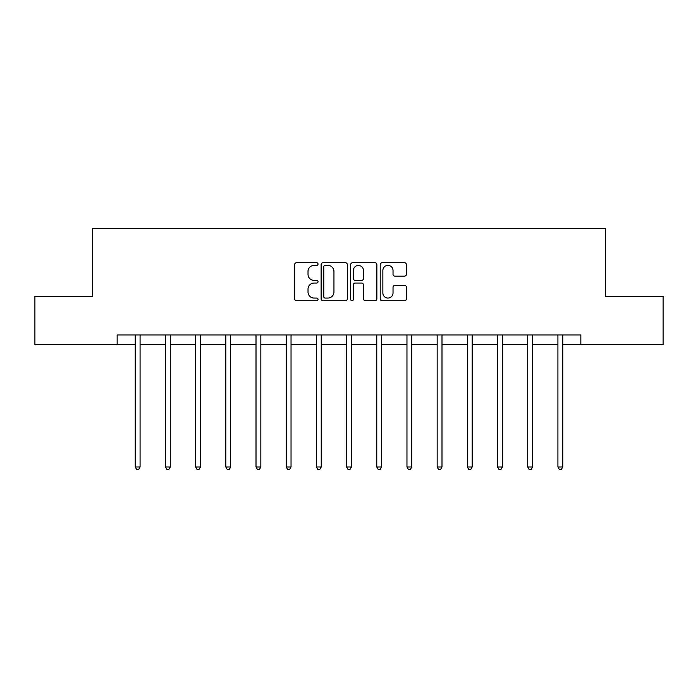 <?xml version="1.0" encoding="UTF-8"?>
<svg xmlns="http://www.w3.org/2000/svg" width="698" height="698" viewBox="0 0 698 698"><rect width="100%" height="100%" fill="white"/><g stroke="black" fill="none" stroke-linecap="round" stroke-linejoin="round"><path stroke-width="1.05" d="M318.035 264.062A1.326 1.326 0 0 0 316.709 262.736L296.519 262.736A1.902 1.902 0 0 0 294.626 264.629L294.626 298.823A1.902 1.902 0 0 0 296.519 300.725L316.709 300.725A1.326 1.326 0 0 0 318.035 299.398A1.326 1.326 0 0 0 316.709 298.063L314.091 298.063A6.081 6.081 0 0 1 308.019 291.991L308.019 289.138A6.081 6.081 0 0 1 314.091 283.056L316.709 283.056A1.326 1.326 0 0 0 318.035 281.73A1.326 1.326 0 0 0 316.709 280.395L314.091 280.395A6.081 6.081 0 0 1 308.019 274.323L308.019 271.47A6.081 6.081 0 0 1 314.091 265.388L316.709 265.388A1.326 1.326 0 0 0 318.035 264.062M404.517 276.129A1.902 1.902 0 0 0 406.419 274.227L406.419 264.629A1.902 1.902 0 0 0 404.517 262.736L382.103 262.736A1.902 1.902 0 0 0 380.201 264.629L380.201 298.823A1.902 1.902 0 0 0 382.103 300.725L404.517 300.725A1.902 1.902 0 0 0 406.419 298.823L406.419 287.236A1.902 1.902 0 0 0 404.517 285.342L394.92 285.342A1.902 1.902 0 0 0 393.026 287.236L393.026 292.986A5.078 5.078 0 0 1 387.94 298.063A5.078 5.078 0 0 1 382.862 292.986L382.862 270.475A5.078 5.078 0 0 1 387.94 265.388A5.078 5.078 0 0 1 393.026 270.475L393.026 274.227A1.902 1.902 0 0 0 394.92 276.129L404.517 276.129M117.151 344.629L34.9 344.629L34.9 296.24L92.572 296.24L92.572 228.508L605.428 228.508L605.428 296.24L663.1 296.24L663.1 344.629L580.849 344.629L580.849 334.953L117.151 334.953L117.151 344.629L135.246 344.629M347.334 264.629A1.902 1.902 0 0 0 345.44 262.736L323.026 262.736A1.902 1.902 0 0 0 321.124 264.629L321.124 298.823A1.902 1.902 0 0 0 323.026 300.725L345.44 300.725A1.902 1.902 0 0 0 347.334 298.823L347.334 264.629M352.56 262.736L374.974 262.736A1.902 1.902 0 0 1 376.876 264.629L376.876 298.823A1.902 1.902 0 0 1 374.974 300.725L365.386 300.725A1.902 1.902 0 0 1 363.484 298.823L363.484 284.959A1.902 1.902 0 0 0 361.581 283.056L355.221 283.056A1.902 1.902 0 0 0 353.319 284.959L353.319 299.398A1.326 1.326 0 0 1 351.993 300.725A1.326 1.326 0 0 1 350.666 299.398L350.666 264.629A1.902 1.902 0 0 1 352.56 262.736M140.08 344.629L165.435 344.629M170.277 344.629L195.623 344.629M200.466 344.629L225.82 344.629M230.654 344.629L256.009 344.629M260.843 344.629L286.197 344.629M291.04 344.629L316.386 344.629M321.228 344.629L346.583 344.629M351.417 344.629L376.772 344.629M381.614 344.629L406.96 344.629M411.803 344.629L437.157 344.629M441.991 344.629L467.346 344.629M472.18 344.629L497.534 344.629M502.377 344.629L527.723 344.629M532.565 344.629L557.92 344.629M562.754 344.629L580.849 344.629M325.111 265.388A1.326 1.326 0 0 0 323.785 266.723L323.785 296.737A1.326 1.326 0 0 0 325.111 298.063L327.868 298.063A6.081 6.081 0 0 0 333.949 291.991L333.949 271.47A6.081 6.081 0 0 0 327.868 265.388L325.111 265.388M363.484 270.571A5.078 5.078 0 0 0 358.406 265.484A5.078 5.078 0 0 0 353.319 270.571L353.319 278.502A1.902 1.902 0 0 0 355.221 280.395L361.581 280.395A1.902 1.902 0 0 0 363.484 278.502L363.484 270.571M140.342 334.953L140.219 335.232A1.937 1.937 0 0 0 140.08 335.956L140.08 466.979L135.246 466.979L135.246 335.956A1.937 1.937 0 0 0 135.107 335.232L134.993 334.953M140.08 466.979L138.632 469.492L136.695 469.492L135.246 466.979M170.53 334.953L170.417 335.232A1.937 1.937 0 0 0 170.277 335.956L170.277 466.979L165.435 466.979L165.435 335.956A1.937 1.937 0 0 0 165.295 335.232L165.182 334.953M170.277 466.979L168.82 469.492L166.892 469.492L165.435 466.979M200.719 334.953L200.605 335.232A1.937 1.937 0 0 0 200.466 335.956L200.466 466.979L195.623 466.979L195.623 335.956A1.937 1.937 0 0 0 195.484 335.232L195.37 334.953M200.466 466.979L199.017 469.492L197.08 469.492L195.623 466.979M230.907 334.953L230.794 335.232A1.937 1.937 0 0 0 230.654 335.956L230.654 466.979L225.82 466.979L225.82 335.956A1.937 1.937 0 0 0 225.681 335.232L225.567 334.953M230.654 466.979L229.206 469.492L227.269 469.492L225.82 466.979M261.104 334.953L260.991 335.232A1.937 1.937 0 0 0 260.843 335.956L260.843 466.979L256.009 466.979L256.009 335.956A1.937 1.937 0 0 0 255.869 335.232L255.756 334.953M260.843 466.979L259.394 469.492L257.457 469.492L256.009 466.979M291.293 334.953L291.179 335.232A1.937 1.937 0 0 0 291.04 335.956L291.04 466.979L286.197 466.979L286.197 335.956A1.937 1.937 0 0 0 286.058 335.232L285.944 334.953M291.04 466.979L289.583 469.492L287.655 469.492L286.197 466.979M321.481 334.953L321.368 335.232A1.937 1.937 0 0 0 321.228 335.956L321.228 466.979L316.386 466.979L316.386 335.956A1.937 1.937 0 0 0 316.246 335.232L316.133 334.953M321.228 466.979L319.78 469.492L317.843 469.492L316.386 466.979M351.67 334.953L351.556 335.232A1.937 1.937 0 0 0 351.417 335.956L351.417 466.979L346.583 466.979L346.583 335.956A1.937 1.937 0 0 0 346.444 335.232L346.33 334.953M351.417 466.979L349.968 469.492L348.032 469.492L346.583 466.979M381.867 334.953L381.754 335.232A1.937 1.937 0 0 0 381.614 335.956L381.614 466.979L376.772 466.979L376.772 335.956A1.937 1.937 0 0 0 376.632 335.232L376.519 334.953M381.614 466.979L380.157 469.492L378.22 469.492L376.772 466.979M412.056 334.953L411.942 335.232A1.937 1.937 0 0 0 411.803 335.956L411.803 466.979L406.96 466.979L406.96 335.956A1.937 1.937 0 0 0 406.821 335.232L406.707 334.953M411.803 466.979L410.345 469.492L408.417 469.492L406.96 466.979M442.244 334.953L442.131 335.232A1.937 1.937 0 0 0 441.991 335.956L441.991 466.979L437.157 466.979L437.157 335.956A1.937 1.937 0 0 0 437.009 335.232L436.896 334.953M441.991 466.979L440.543 469.492L438.606 469.492L437.157 466.979M472.433 334.953L472.319 335.232A1.937 1.937 0 0 0 472.18 335.956L472.18 466.979L467.346 466.979L467.346 335.956A1.937 1.937 0 0 0 467.206 335.232L467.093 334.953M472.18 466.979L470.731 469.492L468.794 469.492L467.346 466.979M502.63 334.953L502.516 335.232A1.937 1.937 0 0 0 502.377 335.956L502.377 466.979L497.534 466.979L497.534 335.956A1.937 1.937 0 0 0 497.395 335.232L497.281 334.953M502.377 466.979L500.92 469.492L498.983 469.492L497.534 466.979M532.818 334.953L532.705 335.232A1.937 1.937 0 0 0 532.565 335.956L532.565 466.979L527.723 466.979L527.723 335.956A1.937 1.937 0 0 0 527.583 335.232L527.47 334.953M532.565 466.979L531.108 469.492L529.18 469.492L527.723 466.979M563.007 334.953L562.893 335.232A1.937 1.937 0 0 0 562.754 335.956L562.754 466.979L557.92 466.979L557.92 335.956A1.937 1.937 0 0 0 557.781 335.232L557.658 334.953M562.754 466.979L561.305 469.492L559.368 469.492L557.92 466.979"/></g></svg>
